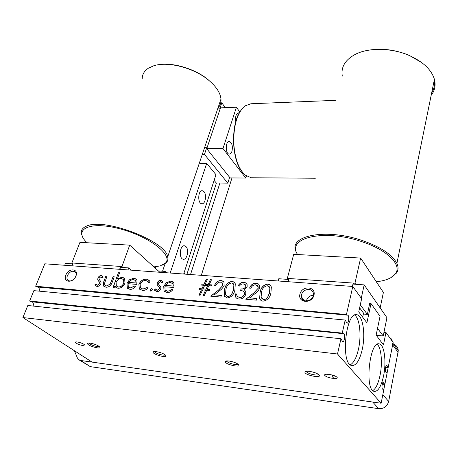 <?xml version="1.0" encoding="UTF-8"?>
<svg xmlns="http://www.w3.org/2000/svg" width="458" height="458" viewBox="0 0 458 458"><rect width="100%" height="100%" fill="white"/><g stroke="black" fill="none" stroke-linecap="round" stroke-linejoin="round"><path stroke-width="0.69" d="M347.548 315.15L36.663 286.943L35.661 286.233L346.443 314.526L352.792 286.468L361.625 298.725L358.728 311.915L366.898 322.816L371.014 303.568L380.037 316.323L376.132 335.136L383.46 344.908L385.968 332.497L393.119 342.424L388.126 367.763L387.634 367.127L385.693 366.898M385.556 367.448L388.126 367.763M103.989 281.155L105.855 276.105L106.995 276.191L104.453 283.599L104.83 285.105L106.554 285.947L110.132 284.189L113.074 276.672L114.225 276.764L112.342 281.945C111.225 285.443 109.136 287.212 106.061 287.258L103.754 286.193C103.004 284.79 103.079 283.107 103.989 281.155L105.855 276.105M130.204 287.985L134.595 285.998L135.436 286.714C133.765 288.614 131.91 289.49 129.883 289.336L127.267 288.008L126.992 283.336L129.379 279.832L133.868 278.126L136.576 279.592L137.028 280.565L136.77 284.412L128.085 283.691L128.297 286.971L130.295 288.059L134.681 286.073M150.069 289.794L151.638 288.632L152.285 289.009L152.354 289.994L150.779 291.156L150.144 290.79L150.069 289.794L151.638 288.632M167.262 291.179L169.649 290.767L171.807 289.147L172.718 289.88C171.017 291.832 169.099 292.731 166.964 292.565L164.004 290.933L163.746 286.393L166.151 282.792L170.811 281.046L173.914 282.907L174.051 287.521L164.909 286.76L165.057 289.868L167.347 291.254L170.073 290.681L171.807 289.147M220.481 282.099C218.34 282.117 216.829 283.227 215.941 285.437L214.613 285.328C215.827 282.185 217.968 280.577 221.037 280.502L222.926 281.098L223.991 282.351L224.139 285.506L223.779 286.445L221.449 289.256L214.401 294.826L221.369 295.421L220.876 297.053L210.714 296.171L218.477 290.126L222.76 285.529L222.725 283.657L220.481 282.099M243.381 283.863C241.784 283.817 240.479 284.55 239.465 286.055L238.097 285.947C239.408 283.473 241.314 282.237 243.833 282.237L245.866 282.924L247.114 284.578L247.131 286.714L244.389 289.862L245.78 291.66L245.774 294.299C244.446 297.545 242.167 299.126 238.927 299.051L237.038 298.524L235.864 297.488L235.183 293.87L236.557 293.984L237.112 296.309L239.431 297.397C241.687 297.563 243.324 296.538 244.343 294.322L244.326 292.645C243.582 291.265 242.334 290.561 240.582 290.538L241.051 288.901C243.078 289.187 244.641 288.425 245.751 286.599L245.751 285.443L243.381 283.863M263.041 301.158C261.272 300.935 260.138 300.001 259.64 298.347L260.121 292.141C260.934 287.521 263.482 284.824 267.747 284.052C269.676 284.292 270.878 285.328 271.342 287.177L270.896 293.017C270.02 297.706 267.398 300.419 263.041 301.158M65.797 275.144C62.775 282.626 73.091 283.536 75.976 275.968C78.913 268.451 68.654 267.695 65.797 275.144M299.938 294.07C297.557 302.938 311.795 304.192 313.97 295.204C316.209 286.279 302.097 285.237 299.938 294.07M35.661 286.233L44.798 263.808L352.792 286.468M255.621 284.807C253.383 284.824 251.831 285.964 250.967 288.225L249.576 288.111C250.755 284.893 252.948 283.244 256.154 283.17C257.928 283.313 259.073 284.195 259.589 285.821L259.537 288.311C258.575 290.59 256.978 292.439 254.74 293.853L249.61 297.849L256.904 298.479L256.44 300.15L245.791 299.223L253.743 293.034L258.094 288.328L258.123 286.737L255.621 284.807M227.168 298.026L224.18 295.885L224.603 289.238C225.502 284.733 228.004 282.105 232.103 281.344L234.101 282.071L235.292 283.765L234.891 290.08C233.929 294.649 231.353 297.299 227.168 298.026M207.176 289.25L209.85 289.467L209.541 290.475L206.724 290.24L204.279 295.61L203.14 295.513L205.585 290.143L202.585 289.897L200.135 295.25L199.001 295.152L201.451 289.8L199.012 289.599L199.327 288.597L201.904 288.815L203.529 285.265L200.822 285.048L201.131 284.052L203.982 284.281L206.226 279.374L207.354 279.46L205.11 284.372L208.109 284.607L210.348 279.689L211.487 279.775L209.243 284.699L211.642 284.887L211.338 285.889L208.796 285.683L207.176 289.25L209.827 289.536M160.787 280.256L162.842 282.025L161.68 282.901L160.334 281.601L158.525 282.981L158.645 284.246L160.878 286.966L160.775 288.717C159.939 290.681 158.594 291.666 156.733 291.672L154.369 289.92L155.531 288.964L157.134 290.303L159.516 288.672L159.441 287.412L157.163 284.664L157.277 282.935C157.976 281.183 159.144 280.29 160.787 280.256L162.006 280.806M146.383 279.117L149.583 280.823L150.035 282.031L148.776 282.649L148.426 281.882L145.833 280.445C143.285 280.388 141.39 281.693 140.148 284.366L140.383 287.744L142.862 289.072L147.121 287.452L147.888 288.282C146.148 289.903 144.31 290.618 142.375 290.424L139.232 288.74L138.9 284.389C140.52 280.828 143.016 279.071 146.383 279.117L149.05 280.193M114.162 287.767L112.994 287.664L118.427 272.699L119.59 272.785L117.34 279.002L121.977 277.187L124.65 278.63L124.971 283.159C123.431 286.542 121.089 288.248 117.941 288.294L115.473 287.063L114.884 285.781L114.162 287.767M101.27 275.55L102.598 276.34L103.084 277.233L101.974 278.075L100.789 276.838L99.06 278.161L99.02 279.14L101.052 281.956L100.88 283.634C100.021 285.511 98.733 286.456 97.022 286.468L95.31 285.58L94.909 284.802L96.031 283.886L97.445 285.162L99.718 283.594L99.781 282.557L97.726 279.775L97.909 278.12C98.63 276.449 99.752 275.59 101.27 275.55L102.248 275.962M343.403 333.676L30.663 301.702L29.638 301.009L342.24 333.103L345.195 320.056L346.912 323.142C348.761 323.692 349.534 315.327 347.656 315.161M29.638 301.009L33.863 290.641L345.195 320.056M38.191 287.08C39.273 287.973 39.583 289.324 39.107 291.133M347.084 315.344L346.443 314.526M360.291 304.782L367.35 314.4L369.698 303.459L371.014 303.568M383.959 332.296L385.968 332.497M385.745 372.01L386.649 372.125L386.134 372.36C384.686 372.211 385.447 364.774 386.855 365.266L387.634 367.127M386.649 372.125L387.147 372.749L384.835 384.485L384.331 383.878L382.384 383.627M382.247 384.147L384.835 384.485M382.367 388.836L383.323 388.962L382.779 389.226C381.302 389.06 382.132 381.537 383.558 382.052L384.331 383.878M383.323 388.962L383.833 389.563L381.136 403.24L337.512 353.994L340.958 338.754L342.681 341.765C344.559 342.349 345.424 333.882 343.511 333.687M337.512 353.994L22.9 317.554L92.047 362.101L381.136 403.24M82.686 345.509L84.553 345.006C84.026 343.374 74.534 340.712 75.501 342.475C76.738 343.798 79.131 344.811 82.686 345.509M328.197 374.358C325.438 374.077 324.275 374.421 324.699 375.377C325.924 376.659 328.317 377.598 331.89 378.199L333.607 378.423C336.395 378.714 337.575 378.371 337.151 377.398C335.914 376.115 333.51 375.176 329.932 374.581L328.197 374.358M238.154 364.328C242.906 368.427 224.477 364.465 225.302 361.58C225.462 359.776 235.509 361.9 238.131 364.305L238.154 364.328M165.126 354.824L165.453 355.093C169.666 358.906 152.216 354.606 153.195 352.076C153.464 350.553 162.361 352.591 165.126 354.824C164.222 356.089 155.302 353.45 154.667 351.738L154.609 351.561M98.768 346.185L99.426 346.706C103.073 350.198 86.528 345.653 87.621 343.466C87.953 342.178 95.888 344.113 98.768 346.185M318.923 374.839C322.896 378.84 304.232 375.165 304.954 372.108C304.971 370.104 315.516 371.942 318.522 374.489L318.923 374.839M22.9 317.554L27.812 305.492L340.958 338.754M32.312 301.868C33.382 302.841 33.64 304.232 33.085 306.053M342.899 333.899L342.24 333.103M362.261 349.385C359.69 360.32 356.221 365.713 351.847 365.558C340.248 364.391 345.779 310.896 356.954 314.743C362.913 315.459 365.673 334.271 362.261 349.385M383.615 375.669C381.291 386.266 378.194 391.516 374.323 391.424C364.293 390.359 369.669 340.328 379.293 343.906C384.336 344.565 386.563 361.597 383.615 375.669M318.384 374.386C317.892 376.15 307.667 373.843 306.585 371.73L306.448 371.312M99.014 346.363C97.909 347.376 89.493 344.651 89.035 343.122L89.007 343.059M237.908 364.133C237.198 365.639 227.689 363.137 226.842 361.225L226.744 360.933M313.312 295.238C309.9 295.473 307.633 297.236 306.511 300.517L306.402 301.043M301.582 294.706L301.461 297.013C302.28 304.101 314.531 300.603 313.364 293.584C312.906 287.481 302.853 288.483 301.582 294.706M75.049 277.743C76.36 275.527 76.492 273.666 75.444 272.155C72.507 270.249 69.788 271.428 67.292 275.699L66.885 278.103L67.624 280.01C69.393 281.544 71.534 281.206 74.041 278.991M88.354 343.099L87.65 343.414M377.192 344.313C381.308 347.628 382.67 362.788 380.071 375.228C378.331 383.438 375.921 388.556 372.829 390.577M354.692 315.093C359.73 318.413 361.574 335.388 358.511 348.967C356.559 357.566 353.822 362.845 350.313 364.803M260.591 300.047L259.715 298.427L260.121 292.141M260.196 292.215C261.008 287.601 263.55 284.905 267.821 284.132L267.747 284.052M267.821 284.132L270.438 285.345M261.799 298.65L263.625 299.555C265.388 299.538 266.785 298.696 267.815 297.036L269.539 292.977L269.922 288.019L269.23 286.668M267.34 285.712C264.031 286.45 262.096 288.632 261.535 292.25L261.066 297.374L263.55 299.475C265.314 299.458 266.711 298.622 267.741 296.956L269.464 292.897L269.854 287.939L267.34 285.712M249.673 288.122C250.875 284.939 253.056 283.319 256.228 283.25L256.154 283.17M256.228 283.25L258.81 284.361M256.886 298.547L249.61 297.849M245.952 299.24L253.743 293.034M253.818 293.114L258.094 288.328M258.169 288.408L258.197 286.817L257.539 285.683M238.212 285.958C239.523 283.525 241.423 282.311 243.908 282.317L243.833 282.237M243.908 282.317L246.45 283.428M244.486 289.931L245.041 290.395M236.271 297.963L235.498 296.721L235.183 293.87M235.257 293.95L236.557 294.059M237.359 296.578L239.431 297.397M239.505 297.477C241.767 297.637 243.404 296.612 244.417 294.402L244.343 294.322M244.417 294.402L244.4 292.719L243.793 291.735M240.673 290.549L241.051 288.901M241.131 288.975C243.152 289.267 244.721 288.5 245.826 286.679L245.751 286.599M245.826 286.679L245.826 285.523L245.311 284.693M224.993 297.087L224.26 295.965L224.603 289.238M224.678 289.319C225.576 284.813 228.078 282.18 232.183 281.424L232.103 281.344M232.183 281.424L234.485 282.414M226.16 295.702L227.775 296.463C229.464 296.446 230.821 295.622 231.845 293.996L233.603 290.04L233.958 284.739L233.351 283.771M231.674 282.958C228.49 283.685 226.584 285.815 225.954 289.341L225.496 294.712L227.7 296.389C229.384 296.366 230.74 295.547 231.771 293.921L233.523 289.96L233.883 284.658L231.674 282.958M214.716 285.34C215.947 282.237 218.077 280.645 221.111 280.582L221.037 280.502M221.111 280.582L223.418 281.515M221.346 295.49L214.401 294.826M210.875 296.183L218.477 290.126M218.558 290.2L222.76 285.529M222.84 285.603L222.806 283.737L222.204 282.844M203.249 295.519L205.585 290.143M199.115 295.164L201.451 289.8M199.115 289.605L199.327 288.597M199.407 288.677L201.904 288.815M201.984 288.889L203.529 285.265M200.925 285.053L201.131 284.052M201.211 284.132L203.982 284.281M204.062 284.355L206.226 279.374M206.306 279.454L207.325 279.529M208.109 284.607L205.11 284.372M208.19 284.687L210.348 279.689M210.428 279.769L211.453 279.844M211.625 284.956L209.243 284.699M203.037 288.906L206.117 289.233L207.657 285.592L204.657 285.357L203.037 288.906L206.037 289.153L207.657 285.592M171.893 289.221L172.718 289.885M164.674 291.729L164.09 291.007L163.746 286.393M163.832 286.468L166.151 282.792M166.237 282.867L170.811 281.046M170.891 281.12L173.256 282.036M165.636 290.561L167.347 291.254M165.493 285.403L173.239 286.044L172.924 283.891L170.422 282.409L167.456 283.239L165.493 285.403L173.324 286.118L173.01 283.966L172.42 283.256M161.72 282.872L161.09 281.956M155.153 291.048L154.369 289.92M154.455 289.994L155.583 289.072M156.235 289.948L157.134 290.303M157.22 290.378L159.516 288.672M159.602 288.746L159.533 287.584M159.619 287.658L158.645 286.536M158.405 286.33L157.163 284.664M157.249 284.744L157.277 282.935M157.363 283.01C158.062 281.264 159.229 280.37 160.873 280.33M151.724 288.706L152.165 288.861M150.339 290.996L150.155 289.868M148.821 282.62L147.894 281.241M140.95 288.368L142.862 289.072M142.948 289.147L147.201 287.538M139.953 289.536L139.324 288.815L138.9 284.389M138.992 284.464C140.606 280.903 143.102 279.151 146.474 279.191M127.845 288.62L127.358 288.082L126.992 283.336M127.084 283.41L129.379 279.832M129.471 279.907L133.868 278.126M133.954 278.201L136.049 278.974M128.761 287.464L130.295 288.059M128.681 282.374L136.043 282.981L135.694 280.697L133.461 279.454L130.61 280.262L128.681 282.374L136.129 283.055L135.78 280.771L135.247 280.181M113.109 287.676L118.427 272.699M118.519 272.773L119.567 272.853M121.977 277.187L117.34 279.002M122.068 277.262L124.078 277.995M115.994 287.595L114.884 285.781M116.842 286.405L118.496 287.04C120.901 287.017 122.692 285.718 123.883 283.136L123.637 279.712L123.093 279.14M116.114 282.38L116.361 285.906L118.41 286.966C120.809 286.943 122.607 285.643 123.792 283.061L123.551 279.643L121.479 278.498C119.063 278.516 117.277 279.809 116.114 282.38M105.941 276.174L106.972 276.26M105.214 285.489L106.554 285.947M106.645 286.015L110.132 284.189M110.223 284.258L113.074 276.672M113.16 276.746L114.202 276.832M104.206 286.639L103.846 286.267C103.096 284.859 103.17 283.181 104.081 281.223M102.025 278.04L101.401 277.107M95.751 286.004L94.909 284.802M95.001 284.876L96.071 284M96.73 284.899L97.445 285.162M97.537 285.231L99.718 283.594M99.81 283.662L99.781 282.557M99.873 282.626L98.785 281.349M98.876 281.418L97.726 279.775M97.817 279.849L97.909 278.12M98.001 278.195C98.722 276.523 99.844 275.664 101.361 275.624M71.998 265.812L73.074 263.052L120.66 266.459L121.782 267.409M119.618 269.315L120.66 266.459M131.354 270.18L128.709 267.907L127.988 269.928M72.753 263.877L65.46 263.35L64.698 265.274M128.709 267.907L120.563 267.323L119.836 269.333M353.965 284.155L353.198 283.078L288.958 278.487L288.105 281.71M353.198 283.078L352.437 286.445M376.258 335.302L383.209 336.006L377.552 328.3M362.673 317.176L363.549 313.146L359.622 307.845M367.35 314.4L363.354 314.039M288.706 279.449L278.79 278.733L278.183 280.983M361.259 298.215L364.19 284.887L386.93 317.686L383.209 336.006M352.586 286.456L353.124 284.092L364.19 284.887M288.219 279.409L287.338 278.372L293.71 254.316L360.629 258.06L354.961 283.204L355.723 284.281M360.629 258.06L383.386 292.433L380.163 307.925M287.338 278.372L354.961 283.204M72.816 263.716L71.866 262.966L121.954 266.55L123.076 267.501M121.954 266.55L129.711 245.133L79.95 242.345L71.866 262.966M129.711 245.133L159.848 272.275M201.325 275.327L231.983 177.939M190.522 274.531L219.903 183.045M183.675 274.027L215.97 174.698L206.701 163.397L199.991 163.409L199.459 162.773M203.965 191.639L202.31 190.705C197.885 190.087 197.432 203.776 201.875 203.764C205.316 204.314 206.959 194.724 203.965 191.639M185.902 246.536L184.425 245.774C179.742 244.933 178.631 259.062 183.372 259.245C187.173 259.995 189.246 249.484 185.902 246.536M170.181 273.037L206.701 163.397M155.434 268.302L155.978 266.711M164.685 272.63L165.098 271.411L158.342 270.918M165.098 271.411L166.592 272.768M165.08 263.728L162.544 271.222M217.642 108.941L220.138 108.849L207.096 147.665L204.554 147.694M186.927 274.268L216.428 183.005M229.63 177.332L227.798 183.137L216.285 183.005L214.121 180.395M227.798 183.137L204.463 154.375L202.293 154.392M225.296 107.67L221.804 102.81L220.71 102.855M220.035 102.884L219.68 102.901M206.936 148.14L206.673 147.808L204.508 147.837M206.673 147.808L204.463 154.375M219.771 108.861L221.804 102.81M184.019 272.951L185.284 274.147M239.786 112.015L236.437 107.241L220.475 107.853L206.741 148.707L230.105 177.927L245.769 178.048L246.398 176.009M236.437 107.241L222.977 148.524L206.741 148.707M222.977 148.524L245.769 178.048M231.96 151.295C232.939 146.068 232.046 142.816 229.286 141.545C225.256 141.087 225.29 154.26 229.309 154.106C230.448 154.077 231.33 153.144 231.96 151.295M239.168 113.103L238.429 112.903C236.042 113.721 235.177 116.572 235.836 121.462M241.721 171.258L242.471 172.265M235.761 121.101L235.63 117.271M226.435 150.253L226.367 145.472M376.327 281.767C385.968 280.685 392.374 277.949 395.546 273.552C402.107 264.827 387.17 249.85 361.711 241.629C323.789 228.559 286.113 237.92 297.585 254.534M365.095 50.89C379.379 47.724 394.057 49.195 409.137 55.315L421.766 62.62M434.173 80.597C434.888 85.062 434.047 89.173 431.659 92.922M297.488 254.528L295.988 251.562C288.116 235.721 325.678 227.912 362.181 240.49C380.764 247.011 392.34 254.648 396.909 263.402C398.523 266.997 398.403 270.197 396.548 273.002L390.565 277.857M431.167 95.321C434.837 90.598 435.924 85.28 434.419 79.36C431.51 69.765 423.158 61.824 409.366 55.532C391.825 47.787 369.005 47.397 355.626 54.187C345.235 59.695 340.798 67.011 342.303 76.125M153.877 266.899L160.14 265.915L165.218 263.264C173.92 255.896 150.235 236.82 120.374 228.948C90.478 220.836 73.125 228.811 86.259 241.99L86.991 242.74M157.432 64.91C171.624 61.83 194.633 68.477 208.046 79.549L208.31 79.932C193.516 67.652 167.353 61 153.419 65.895L148.249 68.294C144.23 70.984 142.22 74.505 142.226 78.85M220.493 100.485L218.747 105.666M82.721 237.147L81.358 233.683C80.78 230.368 82.446 227.878 86.362 226.206C103.789 217.229 166.157 241.137 167.68 256.892C168.269 259.28 167.748 261.272 166.122 262.869L162.51 265.056M217.916 108.122C220.189 105.609 221.208 102.592 220.974 99.071C220.378 92.797 216.159 86.419 208.31 79.932M241.652 171.16C231.427 158.525 230.735 123.998 240.57 110.79M335.914 100.331L250.887 103.76L244.83 105.981C237.41 112.639 233.7 124.673 233.712 142.077C234.576 157.838 238.418 168.865 245.236 175.145L251.287 177.75L252.135 177.756M392.838 343.861C396.176 344.937 397.991 347.221 398.277 350.702L388.659 401.46C387.165 406.492 383.85 408.902 378.72 408.685L90.341 366.64L79.423 360.12M378.72 408.685L372.692 402.038L80.625 360.475L78.547 359.57L77.345 357.887L74.414 350.736M398.134 352.408L392.643 344.845L382.825 394.67L388.659 401.46M392.643 344.845L392.792 343.111M392.632 341.748L391.424 339L389.203 336.991M332.582 375.125L331.89 378.199M334.231 375.652L333.607 378.423M80.625 360.475L90.341 366.64M225.307 361.568L227.426 361.843M306.276 371.341L304.954 372.108M306.585 371.73L306.688 371.289M88.4 343.094L87.621 343.466M154.14 351.601L153.195 352.076M226.429 360.973L225.302 361.58M226.842 361.225L226.933 360.921M324.894 374.541L324.699 375.377M75.662 342.046L75.501 342.475M304.667 300.769L301.461 297.013M68.534 280.691L67.624 280.01M378.789 343.855L379.293 343.906M356.318 314.686L356.954 314.743M434.419 79.36L396.909 263.402M395.546 273.552L396.548 273.002M220.974 99.071L167.68 256.892M165.218 263.264L166.122 262.869M315.344 178.242L251.287 177.75M398.277 350.702L392.941 343.323"/></g></svg>
